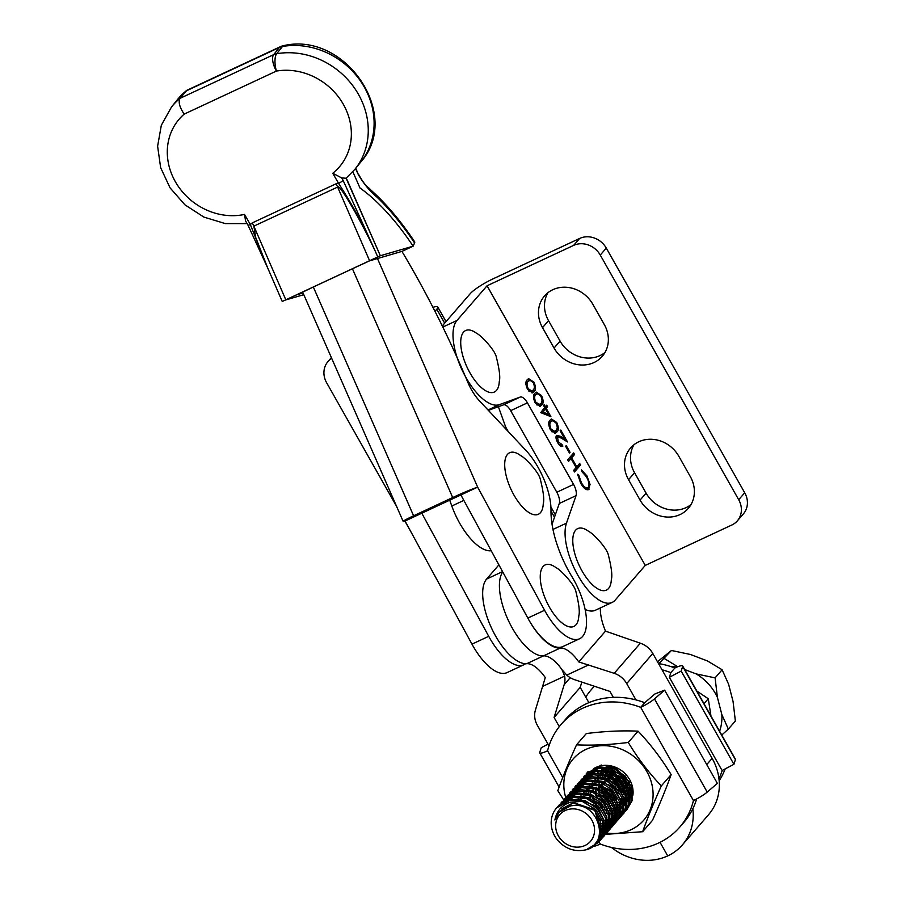 <?xml version="1.0" encoding="UTF-8"?>
<svg xmlns="http://www.w3.org/2000/svg" width="905" height="905" viewBox="0 0 905 905"><rect width="100%" height="100%" fill="white"/><g stroke="black" fill="none" stroke-linecap="round" stroke-linejoin="round"><path stroke-width="1.36" d="M534.946 393.2L536.269 392.114L541.518 395.576C543.611 400.44 543.656 403.607 541.665 405.067L540.217 406.255L535.183 402.883C533.056 397.974 532.977 394.738 534.946 393.2M550.149 420.078L551.473 419.004L556.733 422.465C558.826 427.33 558.871 430.497 556.869 431.957L555.432 433.144L550.398 429.773C548.272 424.852 548.192 421.628 550.149 420.078M573.623 245.391L579.653 238.445A20.363 18.168 40.9 0 1 606.293 248.106L600.264 255.052A20.363 18.168 -139.1 0 0 573.623 245.391L487.06 285.776L645.265 565.41L615.14 600.128A47.524 19.933 65 0 1 612.165 602.413L595.411 610.23A47.524 19.933 65 0 1 585.116 609.416M487.06 285.776L456.935 320.506A47.524 19.933 65 0 0 463.484 372.883A47.524 19.933 65 0 0 499.424 404.626L520.251 397.046A10.181 4.276 -115 0 1 527.423 402.861L573.566 484.424A10.181 4.276 -115 0 1 576.044 495.657L566.473 523.135A47.524 19.933 65 0 0 578.442 576.304A47.524 19.933 65 0 0 612.165 602.413M588.94 484.967L588.046 489.662L589.166 489.141C586.893 490.838 584.076 488.904 580.705 483.338L577.65 474.265L578.793 475.216L581.383 482.727C584.144 487.286 586.463 488.881 588.318 487.524C589.641 485.182 589.008 481.584 586.417 476.743L581.881 471.663L581.463 469.876L587.028 476.019L590.06 484.447L588.454 489.696M583.94 487.784L586.61 488.496L588.318 487.524M579.664 463.439L580.546 465.012L574.517 471.958L573.634 470.385L576.112 467.534L571.032 458.575L568.566 461.426L567.673 459.853L573.702 452.907L574.585 454.48L571.655 457.862L576.723 466.822L579.664 463.439M566.247 445.588L570.048 452.308L569.426 453.02L565.625 446.301L566.247 445.588M561.948 446.527L562.933 446.063C561.553 447.183 559.81 446.063 557.706 442.681C555.964 439.366 555.568 436.911 556.507 435.339L560.67 436.38L564.754 438.902L560.15 430.769L560.772 430.056L567.492 441.934L561.157 438.031L557.446 436.855L558.374 442.047L562.05 444.502L562.48 446.403M559.403 445.079L562.05 444.502M556.994 437.058L556.043 437.997M546.201 408.359L550.885 416.651L540.704 412.623L544.697 407.499L543.554 405.485L544.165 404.773L545.308 406.786L546.699 405.18L547.582 406.752L545.274 409.207M527.332 379.749L528.656 378.675L533.916 382.136C536.009 387.001 536.054 390.168 534.052 391.627L532.615 392.815L527.581 389.433C525.454 384.523 525.375 381.299 527.332 379.749M579.653 238.445L493.089 278.831A20.363 3.405 -29.5 0 0 470.306 293.593L442.262 325.924M488.372 410.361L503.497 404.863A10.181 4.276 -115 0 1 510.669 410.678L556.813 492.241A10.181 4.276 -115 0 1 559.29 503.474L552.039 524.278M600.264 255.052L738.695 499.73A20.363 18.168 -139.1 0 1 737.326 520.884A20.363 18.168 -139.1 0 1 731.828 525.013L645.265 565.41M633.941 444.762A30.544 27.263 -139.1 0 0 634.563 472.749L646.102 493.146A30.544 27.263 -139.1 0 0 690.967 504.617M547.91 292.711A30.544 27.263 -139.1 0 0 548.543 320.698L560.082 341.094A30.544 27.263 -139.1 0 0 604.936 352.565M738.695 499.73L744.725 492.784L606.293 248.106M744.725 492.784A20.363 18.168 40.9 0 1 743.356 513.938L737.326 520.884M690.345 476.641L678.807 456.244A30.544 27.263 -139.1 0 0 630.593 447.952A30.544 27.263 -139.1 0 0 628.545 479.695L640.073 500.08A30.544 27.263 -139.1 0 0 688.286 508.384A30.544 27.263 -139.1 0 0 690.345 476.641M604.314 324.59L592.775 304.193A30.544 27.263 -139.1 0 0 544.572 295.901A30.544 27.263 -139.1 0 0 542.514 327.644L554.052 348.04A30.544 27.263 -139.1 0 0 602.255 356.332A30.544 27.263 -139.1 0 0 604.314 324.59M577.82 475.679L578.793 475.216M580.58 483.1L581.383 482.727M581.802 471.313L582.933 472.365M586.225 476.403L587.028 476.019M589.042 484.91L590.06 484.447M578.804 464.423L579.426 465.532L580.546 465.012M579.426 465.532L574.256 471.494M568.306 460.962L571.032 458.575M572.842 453.891L573.476 455L574.585 454.48M573.476 455L570.535 458.383L571.655 457.862M575.919 467.206L576.723 466.822M569.234 452.692L570.048 452.308M557.559 442.432L558.374 442.047M560.953 445.056L561.79 446.527M556.439 435.429L563.634 439.423L564.754 438.902M564.448 439.049L565.32 440.599M555.919 422.85L556.733 422.465M557.231 427.861L555.76 432.477L556.869 431.957M555.76 432.477L554.878 433.325M550.941 419.332L554.12 420.882M551.812 421.085L549.923 422.171L548.747 424.784M551.767 431.73L553.622 431.957L555.987 430.395C557.593 429.343 557.627 426.922 556.089 423.121L552.932 420.565L551.009 421.3M550.183 429.377L550.987 429.004L554.742 431.436M549.923 422.171L551.043 421.651C549.482 422.782 549.471 425.237 550.987 429.004M552.932 420.565L551.043 421.651M544.505 407.16L545.308 406.786M545.851 406.175L546.473 407.273L547.582 406.752M546.473 407.273L545.082 408.879M548.215 414.422L549.075 415.927M545.579 409.071L541.846 412.601L547.412 414.795L548.521 414.275L545.579 409.071L542.966 412.08L548.521 414.275M541.846 412.601L542.966 412.08M540.704 395.96L541.518 395.576M542.016 400.972L540.545 405.587L541.665 405.067M540.545 405.587L539.663 406.435M535.726 392.442L538.916 394.003M536.597 394.207L534.708 395.281L533.531 397.895M536.563 404.84L538.407 405.067L540.771 403.506C542.378 402.454 542.412 400.033 540.873 396.243L537.717 393.686L535.794 394.422M534.968 402.487L535.771 402.114L539.527 404.546M534.708 395.281L535.828 394.761C534.267 395.892 534.255 398.347 535.771 402.114M537.717 393.686L535.828 394.761M533.102 382.51L533.916 382.136M534.414 387.532L532.943 392.148L534.052 391.627M532.943 392.148L532.061 392.985M528.124 379.003L531.303 380.553M528.995 380.756L527.106 381.842L525.929 384.455M528.95 391.401L530.805 391.627L533.169 390.055C534.776 389.003 534.81 386.582 533.271 382.792L530.115 380.236L528.192 380.971M527.366 389.048L528.169 388.675L531.925 391.107M527.106 381.842L528.226 381.322C526.665 382.453 526.653 384.908 528.169 388.675M530.115 380.236L528.226 381.322M432.941 307.327A20.363 3.405 150.5 0 1 437.771 307.021A20.363 3.405 150.5 0 1 436.798 309.227L434.988 311.32M331.388 357.633L327.983 361.559A20.363 18.168 40.9 0 0 326.615 382.725L396.594 506.415M404.886 521.076L409.546 529.301M327.983 361.559A20.363 18.168 40.9 0 1 331.716 358.38M613.318 697.359L609.947 691.409L574.732 679.745A20.363 18.168 -139.1 0 1 566.79 675.119L562.028 669.745A33.949 14.242 -115 0 0 543.498 655.876A47.524 19.933 -115 0 1 512.366 628.228A47.524 19.933 -115 0 1 502.761 571.994A47.524 19.933 -115 0 0 512.366 628.228A47.524 19.933 -115 0 0 543.498 655.876A33.949 14.242 -115 0 1 562.028 669.745L564.663 676.114A20.363 18.168 40.9 0 1 564.177 684.666L554.098 717.461L559.29 726.636M498.904 564.89L486.607 579.064A47.524 19.933 65 0 0 495.612 636.045A47.524 19.933 65 0 0 526.744 663.693A33.949 14.242 65 0 1 545.274 677.562L535.421 710.086A20.363 18.168 40.9 0 0 537.344 725.278L548.996 745.856M581.836 682.099L580.218 687.359L554.098 717.461M652.81 653.489L626.701 683.592A20.363 18.168 -139.1 0 0 614.224 673.32L578.781 661.928L605.49 631.136L640.333 643.217A20.363 18.168 -139.1 0 1 652.81 653.489L712.144 758.356A54.311 48.463 -139.1 0 1 708.491 814.783L682.381 844.885A54.311 48.463 -139.1 0 1 667.72 855.904L660.039 842.317L667.72 855.904A54.311 48.463 40.9 0 1 611.441 847.431M588.861 702.653L580.218 687.359M528.825 619.902A47.524 19.933 65 0 0 529.12 620.411A47.524 19.933 65 0 0 560.24 648.059A33.949 14.242 65 0 1 578.781 661.928M682.381 844.885A54.311 48.463 -139.1 0 0 692.834 808.731M605.49 631.136A33.949 14.242 -115 0 1 600.354 607.922M626.701 683.592L635.932 699.893M283.865 45.589C345.834 31.404 402.431 115.501 360.744 162.063A74.674 66.393 -141.2 0 0 360.925 81.642A74.674 66.393 -141.2 0 0 282.507 46.472A13.575 4.887 -99.7 0 1 283.593 45.657A13.575 4.887 -99.7 0 1 283.865 45.589A13.575 13.575 0 0 0 280.414 46.664A13.575 5.69 -115 0 1 280.708 46.551M525.511 663.716A47.524 19.933 -115 0 1 523.769 664.802A47.524 19.933 -115 0 1 522.728 665.198A47.524 19.933 -115 0 1 488.723 636.317L471.969 644.134A47.524 19.933 65 0 0 505.974 673.015A47.524 19.933 65 0 0 507.015 672.619L523.769 664.802M544.572 610.264L527.819 618.081L460.894 494.967L477.648 487.15L544.572 610.264A47.524 19.933 65 0 0 578.578 639.145A47.524 19.933 65 0 0 579.619 638.738A47.524 19.933 65 0 0 571.903 576.598A67.886 28.474 65 0 1 550.998 510.612A47.524 19.933 65 0 0 525.862 450.351L479.492 400.892A31.234 13.1 65 0 1 468.134 383.053A443.043 185.83 65 0 0 401.956 251.386L413.132 246.171A162.052 67.977 65 0 0 359.986 188.002L353.979 174.292L359.986 188.002A162.052 67.977 65 0 1 413.132 246.171L414.581 242.947A168.85 70.828 65 0 0 376.966 197.132C370.247 191.656 364.082 184.247 358.459 174.891L355.507 168.556M527.819 618.081A47.524 19.933 65 0 0 561.824 646.962A47.524 19.933 65 0 0 562.865 646.555L579.619 638.738M187.165 90.195L185.91 91.066A74.674 66.393 -141.2 0 0 177.391 99.674L171.543 106.937A74.674 66.393 38.8 0 1 180.061 98.328L273.649 54.662L279.498 47.399A13.575 5.69 -115 0 1 280.414 46.664L186.849 90.319L180.061 98.328C178.149 101.948 179.529 107.209 184.179 114.109A61.099 54.323 -141.2 0 0 176.181 183.115A61.099 54.323 -141.2 0 0 244.52 214.428L250.334 224.531L252.235 222.913L336.004 183.828L338.583 183.364L332.757 173.262L341.694 177.912L343.097 180.355L375.417 251.533C359.738 218.229 338.956 182.776 337.633 187.064L253.864 226.148L255.696 237.393L267.461 267.405L282.236 301.456L296.58 294.826L285.414 300.041L303.797 294.668M477.648 487.15A20.363 1.029 156.3 0 0 452.692 497.546L413.596 515.782A20.363 1.029 156.3 0 0 403.155 521.382A20.363 1.029 156.3 0 0 405.044 521.02L471.969 644.134M452.692 497.546L352.43 268.774L313.334 287.009L413.596 515.782M403.155 521.382L302.655 292.077L296.58 294.826L303.039 292.949M460.894 494.967L405.044 521.02M421.798 513.203L488.723 636.317M343.097 180.355A4.073 0.747 150.1 0 1 338.583 183.364C352.622 205.084 364.907 227.811 375.417 251.533L377.747 256.918L380.349 255.742L347.248 180.219L346.106 178.228L341.694 177.912M345.993 178.308L354.896 169.326A74.674 66.393 38.8 0 0 355.077 88.905A74.674 66.393 38.8 0 0 276.659 53.723A13.575 4.887 80.3 0 0 276.41 71.076L184.179 114.109M377.747 256.918L282.812 301.207M304.385 291.32L313.334 287.009M352.43 268.774L369.512 260.855M346.106 178.228L380.349 255.742L369.183 260.957L401.956 251.386L413.132 246.171L380.349 255.742L369.183 260.957M352.803 171.792A20.363 8.541 -115 0 1 353.979 174.292A20.363 8.541 -115 0 0 352.803 171.792M370.043 189.315L376.966 197.132L369.579 188.907C385.236 202.607 400.259 220.232 414.637 241.782A6.788 2.104 146.3 0 1 414.581 242.947M268.174 269.034L247.981 225.119A4.073 0.747 150.1 0 0 250.334 224.531L266.715 265.731M247.981 225.119L245.56 220.933L244.52 214.428M355.778 168.228L358.459 174.891M506.743 429.966L498.384 406.718M443.156 326.038A47.524 19.933 65 0 0 442.488 326.388M449.706 500.194L451.799 506.019A47.524 19.933 65 0 0 489.515 550.817A47.524 19.933 65 0 0 491.223 550.749M493.338 392.408A33.949 14.242 -115 0 1 466.052 364.953A33.949 14.242 -115 0 1 466.675 330.155A33.949 14.242 -115 0 1 476.89 333.526C479.989 334.511 495.103 349.726 496.426 357.407C499.47 369.681 500.42 377.713 499.277 381.514A33.949 14.242 -115 0 1 493.338 392.408M572.865 626.803A33.949 14.242 -115 0 1 545.579 599.348A33.949 14.242 -115 0 1 546.201 564.55A33.949 14.242 -115 0 1 556.405 567.921C559.505 568.906 574.63 584.121 575.953 591.802C578.996 604.076 579.947 612.108 578.793 615.898A33.949 14.242 -115 0 1 572.865 626.803M537.321 514.628A33.949 14.242 -115 0 1 510.035 487.162A33.949 14.242 -115 0 1 510.658 452.364A33.949 14.242 -115 0 1 520.873 455.735C523.961 456.731 539.086 471.946 540.409 479.616C543.452 491.89 544.403 499.933 543.26 503.723A33.949 14.242 -115 0 1 537.321 514.628M605.4 590.479A33.949 14.242 -115 0 1 578.114 563.023A33.949 14.242 -115 0 1 578.736 528.226A33.949 14.242 -115 0 1 588.951 531.597C592.051 532.581 607.165 547.797 608.488 555.478C611.531 567.752 612.481 575.784 611.339 579.573A33.949 14.242 -115 0 1 605.4 590.479M627.267 799.997L628.986 798.742M624.45 803.244L626.181 801.977M627.9 800.314L628.986 798.945M613.171 767.146L606.814 766.795M626.17 801.807L625.298 802.441M598.25 771.207L597.843 773.119M598.929 783.809L599.178 784.465M601.09 788.244L603.183 791.117M608.816 796.015L611.113 797.282M611.927 797.656L613.714 798.346M615.886 798.945L616.543 799.081M620.728 799.454L622.55 799.341M623.918 799.149L625.898 798.663M627.12 798.244L628.624 797.577M628.704 797.215L627.075 797.871M625.83 798.255L623.817 798.674M622.414 798.832L620.626 798.889M616.248 798.346L615.468 798.153M613.092 797.362L611.147 796.491M610.128 795.948L601.203 787.045M600.038 784.782L599.71 784.001M598.556 780.246L598.443 779.669M596.112 787.056L596.361 787.701M598.273 791.479L600.366 794.364M605.999 799.262L608.307 800.529M609.11 800.902L610.898 801.581M613.081 802.192L613.726 802.328M614.212 802.407L615.875 802.622M617.923 802.701L619.744 802.588M621.113 802.384L623.081 801.909M624.314 801.479L625.819 800.823M594.721 772.689L594.314 773.39M592.662 788.21L593.556 790.947M595.467 794.726L597.56 797.599M603.194 802.497L608.092 804.828M610.264 805.427L613.058 805.869M615.106 805.936L616.927 805.823M618.296 805.631L620.276 805.145M621.497 804.726L623.307 803.9M591.689 796.276L592.413 797.565A21.72 19.39 -139.1 0 0 595.219 801.163M599.393 804.692A21.72 19.39 -139.1 0 0 602.164 806.287M603.035 806.694A21.72 19.39 -139.1 0 0 604.857 807.396M607.131 808.052A21.72 19.39 -139.1 0 0 607.877 808.21M608.375 808.301A21.72 19.39 -139.1 0 0 610.004 808.516M611.656 808.606A21.72 19.39 -139.1 0 0 612.142 808.606L615.027 808.561M590.32 793.063L590.739 794.183M606.723 833.007A46.732 41.698 -139.1 0 0 636.6 826.559A46.732 41.698 -139.1 0 0 643.093 765.879A46.732 41.698 -139.1 0 0 580.309 752.598A46.732 41.698 -139.1 0 0 565.704 797.418M563.973 800.348L557.819 790.665C562.672 777.044 568.906 761.772 576.519 744.849C592.311 745.596 609.563 744.804 628.274 742.462C637.957 758.492 648.976 772.961 661.329 785.902C653.806 802.599 647.573 817.871 642.629 831.718L605.547 834.353M593.522 768.752A25.793 23.021 40.9 0 1 620.74 770.053A25.793 23.021 40.9 0 1 632.9 795.269M631.057 801.683A25.793 23.021 40.9 0 1 628.794 805.427M627.64 806.819A25.793 23.021 40.9 0 1 626.09 808.357M625.14 809.161A25.793 23.021 40.9 0 1 623.998 809.998A25.793 23.021 40.9 0 1 623.715 810.19M597.21 767.463L616.158 768.288L629.722 782.316M631.328 791.128L630.095 797.339M606.769 793.617L609.913 795.676M622.776 810.767A25.793 23.021 40.9 0 1 621.316 811.559M620.332 812A25.793 23.021 40.9 0 1 618.782 812.6M617.595 812.962A25.793 23.021 40.9 0 1 616.034 813.346M614.608 813.595A25.793 23.021 40.9 0 1 612.979 813.765M611.656 813.821A25.793 23.021 40.9 0 1 609.472 813.765M607.911 813.606A25.793 23.021 40.9 0 1 605.92 813.267M606.271 812.136L606.033 812.905M592.413 797.565L593.465 800.031M620.174 807.362L618.681 807.871M617.776 808.108L615.411 808.516M661.329 785.902L671.137 774.601C666.193 788.447 659.96 803.719 652.437 820.416L642.629 831.718M671.137 774.601C661.453 758.582 650.435 744.114 638.082 731.172C622.289 730.414 605.038 731.206 586.327 733.548L576.519 744.849M638.082 731.172L628.274 742.462M710.968 715.979L708.276 698.739L704 703.671M708.276 698.739L696.884 691.092M658.523 663.569A78.452 70.002 40.9 0 1 674.858 667.992L670.843 672.63L669.349 677.313L722.088 770.517L733.921 764.295L681.182 671.08L669.349 677.313M662.041 669.791A78.452 70.002 40.9 0 1 670.843 672.63M725.177 768.899A78.452 70.002 40.9 0 1 719.17 780.744M733.921 764.295L735.403 759.6L682.664 666.397L681.182 671.08M585.739 697.133A78.452 70.002 40.9 0 1 591.372 689.553A78.452 70.002 40.9 0 1 594.427 686.273M722.258 770.438A78.452 70.002 40.9 0 1 718.955 778.639M682.664 666.397A13.575 2.263 -29.5 0 0 682.653 665.944A13.575 2.263 -29.5 0 0 674.858 667.992M682.653 665.944L735.392 759.148A13.575 2.263 150.5 0 1 735.403 759.6M715.097 677.868L717.394 697.325A48.565 43.327 -139.1 0 0 696.137 673.897L715.097 677.868L722.122 669.768L707.393 660.922L690.391 654.462L671.431 650.491L657.494 661.747M580.015 846.967A20.363 18.168 40.9 0 1 556.281 830.722A20.363 18.168 40.9 0 1 570.207 809.059A20.363 18.168 40.9 0 1 593.94 825.303A20.363 18.168 40.9 0 1 580.015 846.967M582.141 801.366A27.15 24.231 40.9 0 0 570.591 800.427A27.15 24.231 40.9 0 0 556.609 807.905A27.15 24.231 40.9 0 0 557.582 840.225C564.743 848.2 573.227 851.56 583.046 850.304C611.803 847.442 599.664 799.353 570.342 805.948L563.894 808.459L559.098 812.181L554.889 819.998C556.632 810.993 561.835 805.054 570.512 802.181L582.141 801.366L595.705 809.455L602.662 821.299L602.911 834.161L598.544 842.442L587.255 849.139M556.609 807.905L571.587 799.364L585.252 800.71L597.04 808.403L603.861 820.303L603.952 833.154L598.544 842.442M558.102 806.231L573.204 797.418L586.757 798.685L598.522 806.219L605.479 818.052L605.728 830.914L600.467 840.157M558.928 805.235L574.404 796.117L588.058 797.475L599.845 805.167L606.678 817.068L606.769 829.908L601.35 839.195M560.908 802.995L576.01 794.171L589.574 795.45L601.327 802.973L608.284 814.817L608.533 827.679L603.284 836.91M561.734 801.988L577.209 792.882L590.875 794.228L602.662 801.921L609.484 813.821L609.574 826.672L604.167 835.96M563.725 799.749L578.827 790.936L592.39 792.203L604.144 799.737L611.101 811.57L611.35 824.432L606.09 833.675M564.55 798.753L580.026 789.635L593.68 790.993L605.479 798.685L612.3 810.586L612.391 823.426L606.972 832.713M566.541 796.513L581.632 787.689L595.196 788.968L606.95 796.491L613.918 808.335L614.167 821.197L608.907 830.428M567.356 795.506L582.831 786.388L596.497 787.746L608.284 795.438L615.106 807.339L615.196 820.19L609.789 829.478M569.347 793.266L584.449 784.454L598.013 785.721L609.766 793.255L616.724 805.088L616.972 817.95L611.723 827.193M570.173 792.271L585.648 783.153L599.302 784.511L611.101 792.203L617.923 804.104L618.013 816.943L612.595 826.231M572.164 790.031L587.255 781.207L600.818 782.486L612.572 790.008L619.54 801.853L619.789 814.715L614.529 823.946M572.978 789.024L588.454 779.906L602.119 781.264L613.907 788.956L620.728 800.857L620.819 813.697L615.411 822.996M602.187 830.066L600.66 830.236M574.969 786.784L590.071 777.972L603.635 779.239L615.389 786.773L622.346 798.606L622.595 811.468L617.346 820.711M575.795 785.789L591.27 776.671L604.936 778.029L616.724 785.721L623.545 797.622L623.635 810.461L618.228 819.749M603.646 826.989L601.237 827.08M600.943 827.08L599.744 827.023M577.786 783.549L592.877 774.725L606.441 776.004L618.206 783.526L625.163 795.371L625.412 808.233L620.151 817.464M605.49 825.62L604.755 825.699M601.282 826.356L603.522 825.767L601.305 825.767M600.988 825.745L599.483 825.609M578.6 782.542L594.087 773.424L607.741 774.782L619.529 782.474L626.362 794.375L626.452 807.215L621.034 816.514M606.067 823.776L604.585 823.833M603.273 823.822L602.221 823.754M600.083 823.482L598.839 823.245M580.591 780.302L595.694 771.49L609.257 772.757L621.011 780.291L627.968 792.124L628.217 804.986L622.968 814.229M581.417 779.307L596.893 770.189L610.558 771.546L622.346 779.239L629.167 791.14L629.258 803.979L623.85 813.267M608.873 820.53L607.402 820.597M606.079 820.575L605.038 820.507M602.3 820.145L600.513 819.738M600.038 819.613L596.655 818.425M583.408 777.067L598.51 768.243L612.074 769.522L623.828 777.044L630.785 788.889L631.034 801.751L625.774 810.982M584.234 776.06L599.71 766.942L613.364 768.3L625.151 775.992L631.984 787.893L632.075 800.733L626.656 810.032M586.214 773.82L601.316 765.008M631.136 793.38L629.688 793.368M628.274 793.266L626.362 793.006M624.156 792.542L622.402 792.022M621.859 791.83L621 791.513M618.307 790.291L615.977 788.968M614.427 787.916L610.366 784.386M609.11 782.995L607.447 780.879M605.852 778.368L605.4 777.542M605.128 777.022L604.359 775.359M603.522 773.153L602.99 771.332M602.662 769.917L602.334 767.915M631.328 791.4L630.344 791.343M627.606 790.97L624.846 790.291M622.697 789.556L620.853 788.753M620.083 788.379L618.07 787.248M610.513 780.687L609.099 778.843M608.613 778.13L607.549 776.411M606.497 774.375L605.4 771.705M631.09 790.031L628.715 789.692M626.973 789.296L623.817 788.266M621.113 787.056L613.183 781.139M611.916 779.759L610.264 777.633M608.669 775.133L607.176 772.123M606.339 769.917L605.796 768.085M630.423 787.735L627.663 787.056M625.513 786.309L620.875 784.001M613.318 777.44L611.916 775.608M611.418 774.884L610.366 773.164M609.303 771.128L608.217 768.469M629.778 786.06L626.622 785.031M623.93 783.809L615.988 777.904M614.733 776.513L613.07 774.397M611.475 771.886L609.981 768.877M628.319 783.074L623.692 780.766M616.135 774.205L614.721 772.361M614.235 771.648L613.171 769.929M599.087 841.786L591.531 846.876M599.857 840.745L594.438 844.388M601.893 838.55L600.977 839.467M600.332 840.032L595.592 843.098M602.673 837.51L601.689 838.369M601.01 838.901L596.859 841.333M604.71 835.304L603.782 836.22M603.149 836.797L602.119 837.623M601.418 838.132L597.492 840.259M605.479 834.263L604.495 835.123M603.816 835.654L602.73 836.424M601.972 836.899L598.284 838.652M607.515 832.068L606.599 832.985M605.954 833.55L604.936 834.376M604.223 834.885L603.092 835.62M602.311 836.062L598.714 837.6M608.296 831.028L607.312 831.887M606.633 832.419L605.536 833.188M604.789 833.652L603.578 834.32M602.753 834.727L599.234 835.994M610.332 828.822L609.404 829.738M608.771 830.315L607.741 831.141M607.04 831.65L605.898 832.374M605.117 832.815L603.861 833.448M603.001 833.822L599.506 834.919M611.113 827.781L610.128 828.641M609.45 829.172L608.352 829.942M607.606 830.417L606.395 831.084M605.569 831.491L604.235 832.046M603.318 832.374L600.388 833.132M613.138 825.586L612.221 826.503M611.588 827.068L610.558 827.894M609.846 828.403L608.714 829.138M607.934 829.58L606.678 830.202M605.818 830.575L604.427 831.095M603.477 831.39L601.452 831.865M601.203 831.91L600.049 832.08M613.918 824.546L612.934 825.405M612.255 825.937L611.169 826.706M610.411 827.17L609.212 827.837M608.375 828.245L607.051 828.799M606.124 829.127L604.653 829.568M603.635 829.806L602.334 830.043M615.954 822.34L615.027 823.256M614.393 823.833L613.364 824.659M612.662 825.168L611.52 825.892M610.739 826.333L609.495 826.966M608.624 827.34L607.244 827.849M606.282 828.143L604.744 828.528M603.68 828.72L602.854 828.844M616.735 821.299L615.751 822.159M615.072 822.69L613.975 823.46M613.228 823.935L612.018 824.602M611.192 825.009L609.857 825.564M608.941 825.892L607.47 826.322M606.441 826.57L605.49 826.751M618.771 819.104L617.844 820.021M617.21 820.586L616.181 821.412M615.468 821.921L614.337 822.656M613.556 823.098L612.3 823.72M611.441 824.093L610.049 824.613M609.099 824.908L607.56 825.281M606.486 825.484L605.671 825.598M619.54 818.063L618.556 818.923M617.877 819.455L616.791 820.224M616.034 820.688L614.834 821.355M613.997 821.763L612.674 822.317M611.757 822.645L610.275 823.086M621.577 815.858L620.66 816.774M620.016 817.351L618.997 818.177M618.285 818.686L617.153 819.41M616.373 819.851L615.117 820.484M614.246 820.858L612.866 821.367M611.904 821.661L610.366 822.045M609.303 822.238L608.488 822.362M622.357 814.817L621.373 815.677M620.694 816.208L619.597 816.977M618.85 817.453L617.64 818.12M616.814 818.527L615.479 819.082M614.563 819.41L613.092 819.84M612.074 820.088L610.762 820.315M624.393 812.622L623.466 813.538M622.832 814.104L621.803 814.93M621.101 815.439L619.959 816.174M619.178 816.615L617.923 817.238M617.063 817.611L615.672 818.131M614.721 818.425L613.183 818.799M612.119 819.002L611.294 819.116M625.163 811.581L624.178 812.441M623.5 812.973L622.414 813.742M621.656 814.206L620.457 814.873M619.62 815.281L618.296 815.835M617.38 816.163L615.898 816.604M614.88 816.842L613.929 817.023M627.199 809.375L626.283 810.292M625.638 810.869L624.62 811.695M623.907 812.204L622.776 812.928M621.995 813.369L620.74 814.002M619.88 814.376L618.488 814.885M617.538 815.179L615.988 815.563M614.925 815.756L614.11 815.88M658.84 663.625L671.431 650.491M719.611 731.263A48.565 43.327 -139.1 0 0 721.828 714.509L728.344 729.091L735.369 721.002L733.073 701.533L728.638 684.361L722.122 669.768M728.344 729.091L721.76 735.052M721.828 714.509L717.394 697.325M664.406 658.591L677.766 666.747M696.137 673.897L684.689 669.542M676.951 667.076A48.565 43.327 -139.1 0 0 670.956 666.612M559.177 812.09L570.716 805.846L573.012 805.586M562.107 808.719L573.532 802.599L594.709 809.851L600.671 830.202L599.902 832.43M578.069 799.149L597.526 806.604L604.11 821.242M603.612 826.457L599.698 833.946L603.544 825.654M580.874 795.902L600.343 803.369L606.916 818.007M606.429 823.222L604.789 827.487M603.658 829.285L599.834 833.098M583.691 792.667L603.149 800.122L609.732 814.76M609.235 819.975L607.606 824.24M606.474 826.039L604.766 828.052M603.669 829.059L602.311 830.089M602.108 830.224L600.354 831.243M586.497 789.42L605.965 796.886L612.538 811.525M612.052 816.74L610.411 821.005M609.28 822.803L607.583 824.806M606.486 825.824L605.117 826.853M602.945 828.109L600.977 828.923M600.705 829.014L599.981 829.24M589.313 786.185L608.771 793.64L615.355 808.278M614.857 813.493L613.228 817.758M612.097 819.557L610.4 821.57M609.291 822.577L607.934 823.607M605.75 824.874L604.732 825.326M600.977 826.412L599.676 826.604M592.13 782.938L611.588 790.404L618.16 805.043M617.674 810.258L616.034 814.523M614.914 816.321L613.205 818.324M612.108 819.342L610.739 820.371M608.567 821.627L607.549 822.079M606.327 822.532L604.472 823.041M603.16 823.279L601.225 823.471M600.863 823.482L598.906 823.448M594.936 779.703L614.393 787.158L620.977 801.796M620.491 807.011L618.85 811.276M617.719 813.075L616.022 815.088M614.914 816.095L613.556 817.125M611.373 818.392L610.355 818.844M609.144 819.285L607.278 819.794M605.977 820.032L603.839 820.235M602.334 820.235L600.615 820.1M600.162 820.043L597.21 819.41M597.753 776.456L617.21 783.922L623.783 798.561M623.296 803.776L621.656 808.041M620.536 809.839L619.574 811.05L620.536 809.76M600.558 773.221L620.016 780.676L626.599 795.314M626.113 800.529L624.473 804.794M623.341 806.593L622.391 807.814L623.353 806.513M603.375 769.974L622.832 777.44L629.416 792.079M628.918 797.294L627.289 801.558M626.158 803.357L624.45 805.427M606.18 766.727L613.748 767.338M628.251 798.945L627.233 799.398M626.011 799.839L624.156 800.348M622.844 800.586L620.909 800.778M614.733 800.144L613.047 799.647M612.414 799.432L611.09 798.889M607.165 796.717L602.673 792.825M599.958 789.228L598.906 787.384M631.113 793.527L629.778 793.866M628.466 794.104L626.532 794.296M624.823 794.307L623.104 794.171M618.036 792.95L616.712 792.407M605.581 782.746L604.845 781.501M603.092 777.44L602.832 776.592M601.972 769.884L602.108 767.915M631.283 790.868L629.337 791.049M627.64 791.061L625.083 790.812M623.172 790.416L619.529 789.171M608.386 779.51L607.662 778.255M605.909 774.194L605.241 771.671M604.981 770.155L604.789 767.994M630.446 787.825L628.726 787.689M625.977 787.18L622.335 785.925M618.409 783.753L613.929 779.861M611.203 776.264L610.151 774.42M628.794 783.934L625.151 782.689M621.226 780.506L616.735 776.614M614.009 773.028L612.968 771.173M611.531 767.712L611.271 766.852M624.031 777.271L619.552 773.379M616.825 769.782L616.101 768.537M561.767 809.093L573.25 802.961L594.438 810.269L600.173 820.054L599.958 831.876M580.388 799.443L597.243 807.022L603.533 819.206M583.193 796.196L600.06 803.787L606.339 815.971M606.35 822.419L604.789 827.249M602.176 830.349L603.669 829.184L601.044 832.249M600.897 832.385L599.811 833.267M586.01 792.961L602.866 800.54L609.156 812.724M609.167 819.172L607.606 824.014M606.474 825.971L604.766 828.109M601.983 830.485L600.264 831.514M588.816 789.714L605.683 797.305L611.961 809.489M611.972 815.937L610.423 820.767M607.798 823.867L609.291 822.702L607.583 824.874M606.474 825.937L604.992 827.113M603.68 827.939L603.069 828.279M602.854 828.392L600.909 829.229M600.649 829.319L599.992 829.534M591.632 786.479L608.488 794.058L614.778 806.242M614.789 812.69L613.228 817.532M610.615 820.631L612.097 819.455L610.389 821.627M606.497 824.704L605.886 825.032M605.66 825.145L604.755 825.575M603.465 826.073L601.271 826.695M600.965 826.751L599.744 826.955M594.449 783.232L611.305 790.823L617.595 803.007M617.595 809.455L616.045 814.285M614.914 816.242L613.205 818.392M609.303 821.457L608.703 821.797M608.477 821.91L607.56 822.328M606.271 822.837L604.517 823.346M603.228 823.607L601.259 823.844M600.897 823.867L599.031 823.867M597.255 779.997L614.122 787.576L620.4 799.76M620.411 806.208L618.85 811.05M617.719 812.995L616.011 815.145M614.914 816.22L613.42 817.385M612.119 818.222L611.509 818.55M611.282 818.663L610.377 819.093M609.088 819.591L607.334 820.111M606.045 820.371L604.065 820.597M602.47 820.643L600.728 820.541M600.298 820.496L597.492 819.975M600.072 776.75L616.927 784.341L623.217 796.524M623.217 802.973L621.667 807.803L623.353 806.491M602.877 773.515L619.744 781.094L626.022 793.278M626.034 799.726L624.473 804.568M605.694 770.268L622.55 777.859L628.839 790.042M628.851 796.491L627.289 801.321M626.158 803.278L625.197 804.568M620.547 808.493L619.948 808.832M619.721 808.946L618.816 809.364M617.64 809.828L615.762 810.382M614.472 810.642L612.38 810.88M610.898 810.914L609.156 810.823M606.576 810.405L604.902 809.964M604.302 809.783L603.16 809.364M599.947 807.814L592.707 801.525M590.705 798.561L589.834 796.898M588.533 793.504L587.933 791.038M625.05 802.611L624.439 802.882M623.149 803.391L621.384 803.9M620.095 804.16L618.126 804.398M616.52 804.432L614.778 804.341M612.199 803.923L608.782 802.882M605.569 801.332L598.329 795.043M596.327 792.079L595.456 790.416M627.855 799.364L627.244 799.647M625.955 800.144L624.201 800.665M622.912 800.925L620.932 801.151M615.004 800.687L613.341 800.246M612.742 800.054L611.599 799.635M608.386 798.086L601.146 791.807M599.144 788.832L598.273 787.169M628.885 796.864L627.007 797.418M625.728 797.678L623.749 797.916M615.558 796.819L614.405 796.4M611.192 794.85L603.952 788.56M601.949 785.597L601.361 784.499M631.057 793.843L629.823 794.183M628.534 794.443L626.565 794.669M624.959 794.714L623.217 794.613M618.364 793.572L617.221 793.153M604.766 782.35L604.178 781.264M602.583 777.305L602.368 776.524M601.768 773.345L601.621 771.207M601.633 769.884L601.802 767.926M631.328 791.208L629.371 791.434M627.776 791.468L625.287 791.287M623.443 790.959L620.027 789.918M607.572 779.115L606.983 778.017M630.581 788.232L628.093 788.051M626.26 787.723L624.586 787.282M623.986 787.09L622.844 786.671M619.631 785.121L612.391 778.843M610.389 775.868L609.518 774.205M608.205 770.822L607.99 770.042M629.066 784.477L625.649 783.436M622.448 781.886L615.196 775.596M613.194 772.632L612.606 771.535M612.334 770.97L611.644 769.374M625.253 778.639L618.013 772.35M616.011 769.386L615.423 768.3M598.906 841.582L600.298 844.026A78.452 70.002 -139.1 0 0 679.768 827.102A78.452 70.002 -139.1 0 0 693.445 800.563L640.706 707.348A78.452 70.002 -139.1 0 0 582.413 708.366A78.452 70.002 -139.1 0 0 561.247 724.272A78.452 70.002 -139.1 0 0 547.559 750.811L562.706 777.587M664.632 690.153L654.473 698.886L707.212 792.101L717.371 783.368L664.632 690.153L654.881 693.988L644.722 702.721A78.452 70.002 -139.1 0 0 586.429 703.739A78.452 70.002 -139.1 0 0 565.263 719.645L561.247 724.272M601.938 784.567A29.186 26.053 -139.1 0 0 603.115 786.174M613.251 794.76A29.186 26.053 -139.1 0 0 614.891 795.586M623.703 798.221A29.186 26.053 -139.1 0 0 625.265 798.402M559.12 787.09L539.753 752.87A13.575 2.263 -29.5 0 1 539.742 752.417L541.235 747.734L548.023 744.148M679.768 827.102L683.784 822.475A78.452 70.002 -139.1 0 0 696.635 798.968M539.753 752.87A13.575 2.263 -29.5 0 0 547.559 750.811M600.298 844.026A13.575 2.263 150.5 0 1 594.087 846.288M644.722 702.721L640.706 707.348A13.575 2.263 -29.5 0 0 654.473 698.886M707.212 792.101A13.575 2.263 150.5 0 1 693.445 800.563M456.935 320.506L442.828 327.078M499.424 404.626L487.999 409.965M520.251 397.046L503.497 404.863M527.423 402.861L510.669 410.678M573.566 484.424L556.813 492.241M576.044 495.657L559.29 503.474M566.473 523.135L552.978 529.436M560.082 341.094L554.052 348.04M548.543 320.698L542.514 327.644M646.102 493.146L640.073 500.08M634.563 472.749L628.545 479.695M559.55 436.9L560.67 436.38M436.798 309.227L444.672 323.142M550.998 511.065L554.494 517.241M560.24 648.059L526.744 663.693M502.558 571.621L486.607 579.064M570.24 677.675L564.177 684.666M564.663 676.114L542.717 686.352M712.144 758.356L706.737 764.578M640.333 643.217L614.224 673.32M566.79 675.119L588.736 664.881M185.91 91.066L279.498 47.399A13.575 12.07 -141.2 0 1 282.507 46.472L276.659 53.723A13.575 12.07 38.8 0 0 273.649 54.662A13.575 5.69 65 0 0 274.837 67.943A13.575 5.69 65 0 0 276.41 71.076A61.099 54.323 -141.2 0 1 343.696 104.957A61.099 54.323 -141.2 0 1 332.757 173.262M377.464 258.536L477.704 487.252M369.568 260.685L337.633 187.064A13.575 5.69 -115 0 0 336.004 183.828M252.235 222.913A13.575 5.69 -115 0 1 253.864 226.148L285.799 299.77M463.846 500.397L451.799 506.019M598.352 840.598L598.737 841.277M555.342 514.809L550.919 507.004M508.225 431.538L505.725 427.115M446.018 321.592L437.771 307.021M360.744 162.063L354.896 169.326M177.391 99.674L186.306 90.67M247.122 223.614L225.255 223.58L203.874 217.087L184.903 204.802L170.038 187.821L160.638 167.674L157.617 146.157L161.339 125.241L171.543 106.937M370.45 189.722C368.301 186.668 365.801 187.471 358.799 174.733M594.268 686.216L591.372 689.553M587.04 772.825L588.148 771.535"/></g></svg>
